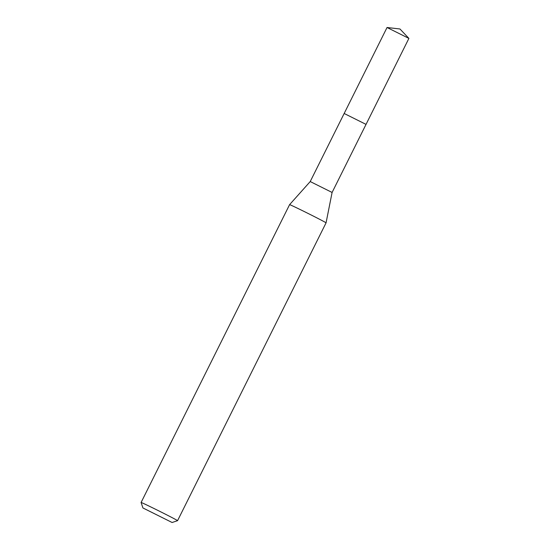 <?xml version="1.0" encoding="UTF-8"?>
<svg xmlns="http://www.w3.org/2000/svg" width="550" height="550" viewBox="0 0 550 550"><rect width="100%" height="100%" fill="white"/><g stroke="black" fill="none" stroke-linecap="round" stroke-linejoin="round"><path stroke-width="0.82" d="M387.042 27.5L408.897 38.397L399.946 28.978L387.042 27.5L310.221 181.555L332.097 192.459L326.061 222.839A20.378 0.392 26.5 0 1 326.061 222.846L177.567 520.664A20.378 0.392 26.5 0 1 177.561 520.671L172.102 522.5L142.924 507.953L172.102 522.5M408.897 38.397L366.039 124.389L344.156 113.479L366.032 124.382L332.097 192.459M310.221 181.555L289.589 204.655A20.378 0.392 26.5 0 1 315.459 217.161A20.378 0.392 26.5 0 1 326.061 222.839M289.589 204.655L141.096 502.48A20.378 0.392 26.5 0 1 141.096 502.48A20.378 0.392 26.5 0 1 166.966 514.986A20.378 0.392 26.5 0 1 177.567 520.664M142.924 507.953L141.096 502.494"/></g></svg>
